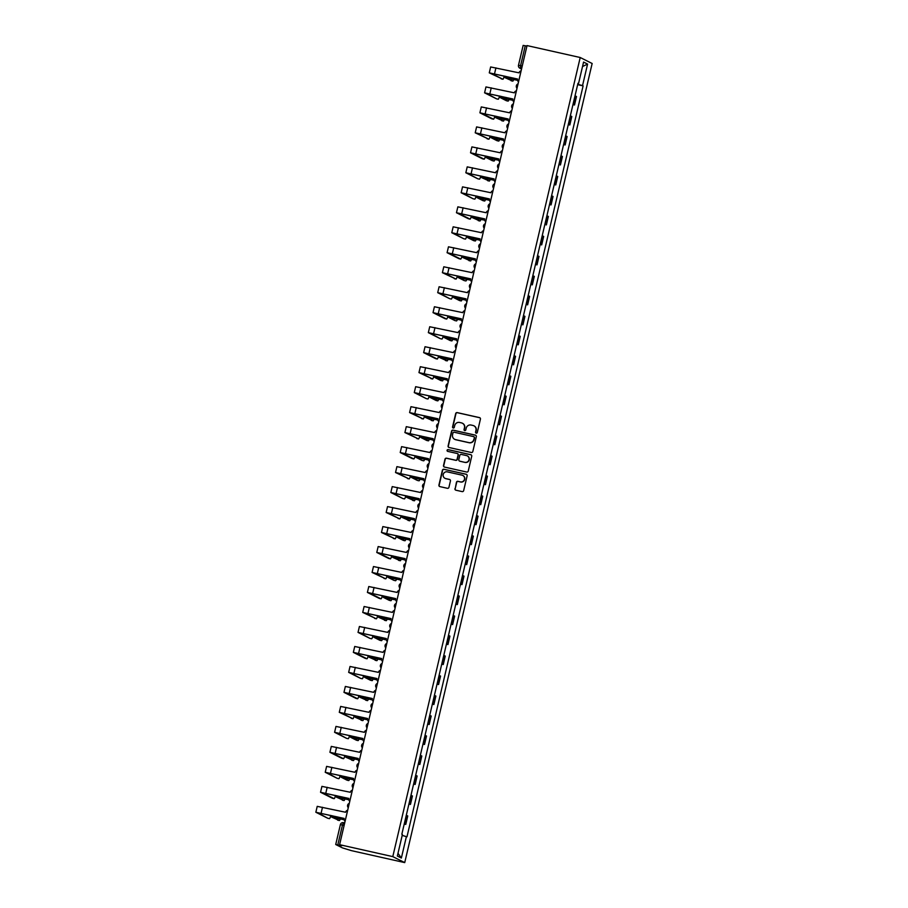 <?xml version="1.0" encoding="UTF-8"?>
<svg xmlns="http://www.w3.org/2000/svg" width="908" height="908" viewBox="0 0 908 908"><rect width="100%" height="100%" fill="white"/><g stroke="black" fill="none" stroke-linecap="round" stroke-linejoin="round"><path stroke-width="1.36" d="M476.223 433.184A0.908 0.885 -63.4 0 0 477.29 432.492L480.423 419.133A1.294 1.271 -63.4 0 0 479.481 417.601L457.223 412.607A1.294 1.271 -63.4 0 0 455.691 413.583L452.559 426.942A0.908 0.885 -63.4 0 0 453.217 428.02A0.908 0.885 -63.4 0 0 454.284 427.339L454.692 425.602A4.143 4.052 -63.4 0 1 459.596 422.47L461.446 422.89A4.143 4.052 -63.4 0 1 464.465 427.793L464.056 429.529A0.908 0.885 -63.4 0 0 464.714 430.596A0.908 0.885 -63.4 0 0 465.793 429.915L466.201 428.19A4.143 4.052 -63.4 0 1 471.093 425.046L472.954 425.466A4.143 4.052 -63.4 0 1 475.962 430.381L475.565 432.106A0.908 0.885 -63.4 0 0 476.223 433.184M454.942 488.663A1.294 1.271 -63.4 0 0 455.884 490.195L462.127 491.603A1.294 1.271 -63.4 0 0 463.659 490.615L467.143 475.781A1.294 1.271 -63.4 0 0 466.201 474.248L443.933 469.254A1.294 1.271 -63.4 0 0 442.4 470.231L438.927 485.065A1.294 1.271 -63.4 0 0 439.869 486.609L447.406 488.3A1.294 1.271 -63.4 0 0 448.938 487.312L450.436 480.968A1.294 1.271 -63.4 0 0 449.494 479.435L445.749 478.595A3.462 3.382 -63.4 0 1 443.342 474.089A3.462 3.382 -63.4 0 1 447.326 471.865L461.979 475.156A3.462 3.382 -63.4 0 1 464.385 479.651A3.462 3.382 -63.4 0 1 460.401 481.887L457.961 481.331A1.294 1.271 -63.4 0 0 456.429 482.318L455.18 488.788A1.294 1.271 -63.4 0 0 455.725 490.15M392.789 856.619L339.603 844.678L527.037 45.582L580.212 57.51L392.789 856.619L404.73 862.6L592.152 63.492L580.212 57.51M471.297 452.49A1.294 1.271 -63.4 0 0 472.83 451.514L476.314 436.68A1.294 1.271 -63.4 0 0 475.372 435.136L453.103 430.142A1.294 1.271 -63.4 0 0 451.571 431.13L448.098 445.964A1.294 1.271 -63.4 0 0 449.04 447.496L471.297 452.49M471.729 456.225L468.244 471.07A1.294 1.271 -63.4 0 1 466.712 472.046L444.455 467.053A1.294 1.271 -63.4 0 1 443.513 465.52L444.999 459.164A1.294 1.271 -63.4 0 1 446.532 458.188L455.555 460.208A1.294 1.271 -63.4 0 0 457.087 459.232L458.075 455.022A1.294 1.271 -63.4 0 0 457.133 453.489L447.735 451.378A0.908 0.885 -63.4 0 1 447.111 450.198A0.908 0.885 -63.4 0 1 448.155 449.619L470.787 454.692A1.294 1.271 -63.4 0 1 471.729 456.225M339.603 844.678L341.726 845.745L335.767 844.542L342.532 847.924L351.544 850.671L404.73 862.6M523.201 45.434L525.244 45.763L520.59 65.614L520.466 68.418L521.555 68.963M526.901 46.138L525.244 45.763M573.027 104.341L573.777 104.613L575.763 96.157L575.014 95.885M575.763 96.157L576.489 96.532L574.514 104.987L572.959 104.636M573.777 104.613L574.514 104.987M568.272 124.623L569.827 124.963L571.802 116.508L570.326 115.872M568.351 124.328L569.827 124.963M563.584 144.599L565.139 144.951L567.114 136.495L565.639 135.859M563.664 144.315L565.139 144.951M558.908 164.586L560.452 164.938L562.427 156.482L560.951 155.836M558.976 164.291L560.452 164.938M554.221 184.574L555.764 184.914L557.739 176.458L556.264 175.823M554.289 184.279L555.764 184.914M549.533 204.55L551.077 204.902L553.051 196.446L551.576 195.81M549.601 204.266L551.077 204.902M544.845 224.537L546.389 224.889L548.364 216.433L546.888 215.798M544.913 224.242L546.389 224.889M540.158 244.524L541.701 244.865L543.676 236.421L542.201 235.774M540.226 244.229L541.701 244.865M535.47 264.512L537.014 264.852L538.989 256.397L537.513 255.761M535.538 264.217L537.014 264.852M530.783 284.488L532.326 284.84L534.313 276.384L532.826 275.748M530.851 284.204L532.326 284.84M526.095 304.475L527.639 304.827L529.625 296.371L528.15 295.724M526.163 304.18L527.639 304.827M521.408 324.462L522.951 324.803L524.938 316.347L523.462 315.712M521.476 324.167L522.951 324.803M516.72 344.438L518.264 344.79L520.25 336.335L518.774 335.699M516.788 344.155L518.264 344.79M512.033 364.426L513.576 364.778L515.562 356.322L514.087 355.675M512.101 364.131L513.576 364.778M507.345 384.413L508.889 384.754L510.875 376.298L509.399 375.662M507.413 384.118L508.889 384.754M502.657 404.401L504.201 404.741L506.187 396.285L504.712 395.65M502.726 404.105L504.201 404.741M497.97 424.376L499.514 424.728L501.5 416.273L500.024 415.637M498.038 424.081L499.514 424.728M493.282 444.364L494.826 444.704L496.812 436.26L495.337 435.613M493.35 444.069L494.826 444.704M488.595 464.351L490.138 464.692L492.125 456.236L490.649 455.6M488.663 464.056L490.138 464.692M483.907 484.327L485.451 484.679L487.437 476.223L485.962 475.588M483.975 484.043L485.451 484.679M479.22 504.315L480.763 504.666L482.75 496.211L481.274 495.564M479.288 504.019L480.763 504.666M474.532 524.302L476.076 524.642L478.062 516.187L476.587 515.551M474.6 524.007L476.076 524.642M469.845 544.278L471.388 544.63L473.374 536.174L471.899 535.538M469.913 543.994L471.388 544.63M465.157 564.265L466.701 564.617L468.687 556.161L467.211 555.514M465.225 563.97L466.701 564.617M460.469 584.253L462.013 584.593L463.999 576.137L462.524 575.502M460.538 583.957L462.013 584.593M455.782 604.24L457.326 604.58L459.312 596.125L457.836 595.489M455.85 603.945L457.326 604.58M451.094 624.216L452.638 624.568L454.624 616.112L453.149 615.476M451.163 623.921L452.638 624.568M446.407 644.203L447.95 644.544L449.937 636.099L448.461 635.452M446.475 643.908L447.95 644.544M441.719 664.191L443.263 664.531L445.249 656.075L443.774 655.44M441.787 663.896L443.263 664.531M437.032 684.167L438.575 684.519L440.562 676.063L439.086 675.427M437.1 683.883L438.575 684.519M432.344 704.154L433.888 704.506L435.874 696.05L434.399 695.403M432.412 703.859L433.888 704.506M427.657 724.141L429.2 724.482L431.186 716.026L429.711 715.39M427.725 723.846L429.2 724.482M422.969 744.117L424.524 744.469L426.499 736.013L425.023 735.378M423.037 743.834L424.524 744.469M418.282 764.105L419.837 764.457L421.811 756.001L420.336 755.354M418.35 763.81L419.837 764.457M413.594 784.092L415.149 784.433L417.124 775.977L415.648 775.341M413.673 783.797L415.149 784.433M408.918 804.079L410.461 804.42L412.436 795.964L410.961 795.329M408.986 803.784L410.461 804.42M404.23 824.055L405.774 824.407L407.749 815.952L406.273 815.316M404.298 823.76L405.774 824.407M577.919 83.491L578.532 83.581L583.572 62.062L587.59 64.071L582.539 85.59L577.738 84.308M402.187 835.394L406.977 836.813L583.106 85.874L582.539 85.59M406.409 836.529L401.359 858.049L397.352 856.04L402.403 834.52L401.835 834.236L577.965 83.298L578.532 83.581M577.647 84.648L583.106 85.874M587.59 64.071L582.527 66.545M397.988 853.316L401.359 858.049M476.144 433.161A0.908 0.885 -63.4 0 1 475.803 432.231L476.212 430.494A4.143 4.052 -63.4 0 0 473.987 425.852M462.478 423.276A4.143 4.052 -63.4 0 1 464.703 427.918L464.294 429.643A0.908 0.885 -63.4 0 0 464.646 430.585M479.889 417.771A1.294 1.271 -63.4 0 0 479.719 417.725L457.462 412.72A1.294 1.271 -63.4 0 0 455.93 413.707L452.797 427.066A0.908 0.885 -63.4 0 0 453.137 427.997M475.769 435.307A1.294 1.271 -63.4 0 0 475.61 435.261L453.342 430.267A1.294 1.271 -63.4 0 0 451.809 431.243L448.336 446.078A1.294 1.271 -63.4 0 0 448.87 447.451M474.26 437.667A0.908 0.885 -63.4 0 0 473.601 436.6L454.057 432.208A0.908 0.885 -63.4 0 0 452.979 432.9L452.559 434.716A4.143 4.052 -63.4 0 0 455.566 439.631L468.925 442.627A4.143 4.052 -63.4 0 0 473.828 439.495L474.498 437.792A0.908 0.885 -63.4 0 0 473.908 436.737M454.783 439.37A4.143 4.052 -63.4 0 0 455.805 439.756L455.566 439.631M474.498 437.792L474.067 439.62A4.143 4.052 -63.4 0 1 469.164 442.752L455.805 439.756M457.541 453.648A1.294 1.271 -63.4 0 1 458.313 455.135L457.326 459.357A1.294 1.271 -63.4 0 1 455.793 460.333L446.77 458.302A1.294 1.271 -63.4 0 0 445.238 459.289L443.751 465.634A1.294 1.271 -63.4 0 0 444.284 467.007M471.184 454.863A1.294 1.271 -63.4 0 0 471.025 454.817L448.393 449.732A0.908 0.885 -63.4 0 0 447.667 451.355M464.93 462.32A3.462 3.382 -63.4 0 0 467.268 455.861A3.462 3.382 -63.4 0 0 466.508 455.589L461.343 454.431A1.294 1.271 -63.4 0 0 459.811 455.407L458.824 459.618A1.294 1.271 -63.4 0 0 459.766 461.162L465.168 462.433A3.462 3.382 -63.4 0 0 467.382 455.918M465.168 462.433L460.004 461.275M462.864 475.486A3.462 3.382 -63.4 0 1 460.64 482L458.2 481.456A1.294 1.271 -63.4 0 0 456.667 482.432L455.18 488.788M445.102 478.38A3.462 3.382 -63.4 0 0 445.987 478.709L445.749 478.595M449.891 479.606A1.294 1.271 -63.4 0 0 449.732 479.549L445.987 478.709M466.599 474.419A1.294 1.271 -63.4 0 0 466.44 474.362L444.171 469.368A1.294 1.271 -63.4 0 0 442.639 470.355L439.166 485.19A1.294 1.271 -63.4 0 0 439.699 486.552M511.147 80.755A3.03 0.602 -77.4 0 1 511.113 80.755A3.03 0.602 -77.4 0 1 511.091 80.744L512.725 81.107A3.03 0.602 102.6 0 0 512.759 81.118A3.03 0.602 102.6 0 0 513.69 79.461M517.537 80.245L505.143 77.725L512.759 81.118L506.8 78.122L517.56 80.335M501.25 78.871A3.03 0.602 -77.4 0 1 501.216 78.86A3.03 0.602 -77.4 0 1 501.193 78.86L502.828 79.223A3.03 0.602 102.6 0 0 502.862 79.234A3.03 0.602 102.6 0 0 504.19 76.011M521.113 70.835A2.633 2.576 -63.4 0 0 519.036 72.844L490.649 66.954L489.276 72.844L502.862 79.234M502.828 79.223L490.944 73.23L517.583 79.019M518.536 81.822A2.633 2.576 -63.4 0 1 517.56 79.121L489.276 72.844M508.071 101.106L506.426 100.743A3.03 0.602 -77.4 0 1 506.426 100.743A3.03 0.602 -77.4 0 1 506.403 100.731L508.037 101.094A3.03 0.602 102.6 0 0 508.071 101.106A3.03 0.602 102.6 0 0 509.002 99.449M512.85 100.221L500.456 97.712L506.403 100.731M508.037 101.094L502.113 98.098L512.872 100.311M501.772 120.73A3.03 0.602 -77.4 0 1 501.738 120.719A3.03 0.602 -77.4 0 1 501.715 120.707L503.35 121.082A3.03 0.602 102.6 0 0 503.384 121.093A3.03 0.602 102.6 0 0 504.315 119.425M508.162 120.208L495.768 117.688L503.384 121.093L497.425 118.085L508.185 120.299M512.895 98.995L486.257 93.218L496.54 98.847A3.03 0.602 -77.4 0 1 496.54 98.847A3.03 0.602 -77.4 0 1 496.506 98.836L498.14 99.21A3.03 0.602 102.6 0 0 498.174 99.222A3.03 0.602 102.6 0 0 499.502 95.987M516.425 90.823A2.633 2.576 -63.4 0 0 514.348 92.832L485.962 86.93L484.588 92.832L496.506 98.836M513.849 101.809A2.633 2.576 -63.4 0 1 512.872 99.108L484.588 92.832M493.487 119.198L491.852 118.835A3.03 0.602 -77.4 0 1 491.852 118.835A3.03 0.602 -77.4 0 1 491.818 118.823L493.453 119.186A3.03 0.602 102.6 0 0 493.487 119.198A3.03 0.602 102.6 0 0 494.815 115.974M511.737 110.799A2.633 2.576 -63.4 0 0 509.66 112.819L481.285 106.917L479.901 112.808L491.818 118.823M493.453 119.186L481.569 113.205L508.208 118.982M509.161 121.785A2.633 2.576 -63.4 0 1 508.185 119.096L479.901 112.808M498.696 141.069L497.051 140.706A3.03 0.602 -77.4 0 1 497.051 140.706A3.03 0.602 -77.4 0 1 497.028 140.695L498.662 141.069A3.03 0.602 102.6 0 0 498.696 141.069A3.03 0.602 102.6 0 0 499.627 139.412M503.475 140.195L491.08 137.675L497.028 140.695M498.662 141.069L492.749 138.073L503.497 140.286M492.397 160.693A3.03 0.602 -77.4 0 1 492.363 160.693A3.03 0.602 -77.4 0 1 492.34 160.682L493.975 161.045A3.03 0.602 102.6 0 0 494.009 161.056A3.03 0.602 102.6 0 0 494.939 159.399M498.787 160.171L486.393 157.663L492.34 160.682M493.975 161.045L488.061 158.049L498.81 160.262M487.709 180.681A3.03 0.602 -77.4 0 1 487.675 180.669A3.03 0.602 -77.4 0 1 487.653 180.669L489.287 181.032A3.03 0.602 102.6 0 0 489.321 181.044A3.03 0.602 102.6 0 0 490.252 179.387M494.1 180.159L481.705 177.65L489.321 181.044L483.374 178.036L494.122 180.249M487.187 138.822A3.03 0.602 -77.4 0 1 487.165 138.822A3.03 0.602 -77.4 0 1 487.131 138.81L488.765 139.174A3.03 0.602 102.6 0 0 488.799 139.185A3.03 0.602 102.6 0 0 490.127 135.962M507.05 130.786A2.633 2.576 -63.4 0 0 504.973 132.795L476.598 126.904L475.213 132.795L488.799 139.185M488.765 139.174L476.882 133.181L503.52 138.969M504.473 141.773A2.633 2.576 -63.4 0 1 503.497 139.072L475.213 132.795M484.112 159.172L482.477 158.798A3.03 0.602 -77.4 0 1 482.477 158.798A3.03 0.602 -77.4 0 1 482.443 158.787L484.089 159.161A3.03 0.602 102.6 0 0 484.112 159.172A3.03 0.602 102.6 0 0 485.44 155.949M502.362 150.773A2.633 2.576 -63.4 0 0 500.285 152.782L471.91 146.892L470.526 152.782L482.443 158.787M484.089 159.161L472.194 153.168L498.832 158.945M499.786 161.76A2.633 2.576 -63.4 0 1 498.81 159.059L470.526 152.782M477.812 178.785A3.03 0.602 -77.4 0 1 477.79 178.785A3.03 0.602 -77.4 0 1 477.756 178.774L479.401 179.137A3.03 0.602 102.6 0 0 479.424 179.148A3.03 0.602 102.6 0 0 480.752 175.925M497.675 170.749A2.633 2.576 -63.4 0 0 495.598 172.77L467.223 166.868L465.838 172.758L477.756 178.774L467.506 173.156L494.145 178.933M495.098 181.748A2.633 2.576 -63.4 0 1 494.122 179.046L465.838 172.758M484.634 201.031L482.999 200.657A3.03 0.602 -77.4 0 1 482.999 200.657A3.03 0.602 -77.4 0 1 482.965 200.645L484.6 201.02A3.03 0.602 102.6 0 0 484.634 201.031A3.03 0.602 102.6 0 0 485.564 199.363M489.412 200.146L477.018 197.626L482.965 200.645M484.6 201.02L478.686 198.023L489.435 200.237M489.457 198.92L462.819 193.143L473.102 198.773A3.03 0.602 -77.4 0 1 473.102 198.773A3.03 0.602 -77.4 0 1 473.068 198.761L474.714 199.124A3.03 0.602 102.6 0 0 474.736 199.136A3.03 0.602 102.6 0 0 476.064 195.912M492.987 190.737A2.633 2.576 -63.4 0 0 490.91 192.746L462.535 186.855L461.151 192.746L473.068 198.761M490.411 201.724A2.633 2.576 -63.4 0 1 489.435 199.034L461.151 192.746M478.334 220.644A3.03 0.602 -77.4 0 1 478.312 220.644A3.03 0.602 -77.4 0 1 478.278 220.633L479.912 220.996A3.03 0.602 102.6 0 0 479.946 221.007A3.03 0.602 102.6 0 0 480.877 219.35M484.724 220.133L472.33 217.614L479.946 221.007L473.999 217.999L484.747 220.213M470.049 219.123L468.414 218.749A3.03 0.602 -77.4 0 1 468.414 218.749A3.03 0.602 -77.4 0 1 468.38 218.737L470.026 219.112A3.03 0.602 102.6 0 0 470.049 219.123A3.03 0.602 102.6 0 0 471.377 215.9M488.3 210.724A2.633 2.576 -63.4 0 0 486.223 212.733L457.848 206.842L456.463 212.733L468.38 218.737M470.026 219.112L458.131 213.119L484.77 218.896M485.723 221.711A2.633 2.576 -63.4 0 1 484.747 219.01L456.463 212.733M475.259 240.995L473.624 240.631A3.03 0.602 -77.4 0 1 473.624 240.631A3.03 0.602 -77.4 0 1 473.59 240.62L475.224 240.983A3.03 0.602 102.6 0 0 475.259 240.995A3.03 0.602 102.6 0 0 476.189 239.337M480.037 240.109L467.643 237.601L473.59 240.62M475.224 240.983L469.311 237.987L480.06 240.2M463.75 238.736A3.03 0.602 -77.4 0 1 463.727 238.736A3.03 0.602 -77.4 0 1 463.693 238.725L465.339 239.099A3.03 0.602 102.6 0 0 465.361 239.099A3.03 0.602 102.6 0 0 466.689 235.876M483.612 230.711A2.633 2.576 -63.4 0 0 481.535 232.72L453.16 226.818L451.775 232.72L463.693 238.725L453.444 233.106L480.082 238.883M481.036 241.698A2.633 2.576 -63.4 0 1 480.06 238.997L451.775 232.72M468.959 260.607A3.03 0.602 -77.4 0 1 468.937 260.607A3.03 0.602 -77.4 0 1 468.903 260.596L470.548 260.971A3.03 0.602 102.6 0 0 470.571 260.982A3.03 0.602 102.6 0 0 471.502 259.313M475.349 260.097L462.955 257.577L470.571 260.982L464.624 257.974L475.372 260.187M460.674 259.086L459.039 258.723A3.03 0.602 -77.4 0 1 459.039 258.723A3.03 0.602 -77.4 0 1 459.005 258.712L460.651 259.075A3.03 0.602 102.6 0 0 460.674 259.086A3.03 0.602 102.6 0 0 462.002 255.863M478.925 250.687A2.633 2.576 -63.4 0 0 476.848 252.708L448.473 246.806L447.088 252.696L459.005 258.712M460.651 259.075L448.756 253.094L475.395 258.871M476.348 261.674A2.633 2.576 -63.4 0 1 475.372 258.984L447.088 252.696M460.038 277.939L464.249 280.595A3.03 0.602 -77.4 0 1 464.249 280.595A3.03 0.602 -77.4 0 1 464.215 280.583L465.861 280.947A3.03 0.602 102.6 0 0 465.883 280.958A3.03 0.602 102.6 0 0 466.814 279.301M470.662 280.084L458.268 277.564L464.215 280.583M460.016 278.03L470.685 280.175M454.375 278.711A3.03 0.602 -77.4 0 1 454.352 278.699A3.03 0.602 -77.4 0 1 454.318 278.699L455.964 279.062A3.03 0.602 102.6 0 0 455.986 279.074A3.03 0.602 102.6 0 0 457.314 275.85M474.237 270.675A2.633 2.576 -63.4 0 0 472.16 272.684L443.785 266.793L442.4 272.684L455.986 279.074M455.964 279.062L444.069 273.07L470.707 278.858M471.661 281.662A2.633 2.576 -63.4 0 1 470.685 278.96L442.4 272.684M461.196 300.945L459.561 300.582A3.03 0.602 -77.4 0 1 459.561 300.582A3.03 0.602 -77.4 0 1 459.527 300.571L461.173 300.934A3.03 0.602 102.6 0 0 461.196 300.945A3.03 0.602 102.6 0 0 462.127 299.288M465.974 300.06L453.58 297.552L459.527 300.571M461.173 300.934L455.249 297.938L465.997 300.151M466.031 298.834L439.381 293.057L449.664 298.687A3.03 0.602 -77.4 0 1 449.664 298.687A3.03 0.602 -77.4 0 1 449.63 298.675L451.276 299.05A3.03 0.602 102.6 0 0 451.299 299.061A3.03 0.602 102.6 0 0 452.627 295.826M469.549 290.662A2.633 2.576 -63.4 0 0 467.472 292.671L439.097 286.769L437.713 292.671L449.63 298.675M466.973 301.649A2.633 2.576 -63.4 0 1 465.997 298.948L437.713 292.671M454.897 320.569A3.03 0.602 -77.4 0 1 454.874 320.558A3.03 0.602 -77.4 0 1 454.84 320.547L456.486 320.921A3.03 0.602 102.6 0 0 456.508 320.933A3.03 0.602 102.6 0 0 457.439 319.276M461.287 320.047L448.892 317.539L454.84 320.547M454.874 320.558L450.561 317.925L461.309 320.138M446.611 319.037L444.977 318.674A3.03 0.602 -77.4 0 1 444.977 318.674A3.03 0.602 -77.4 0 1 444.943 318.663L446.588 319.026A3.03 0.602 102.6 0 0 446.611 319.037A3.03 0.602 102.6 0 0 447.939 315.814M464.862 310.638A2.633 2.576 -63.4 0 0 462.785 312.658L434.41 306.756L433.025 312.647L444.943 318.663M446.588 319.026L434.694 313.044L461.343 318.821M462.286 321.625A2.633 2.576 -63.4 0 1 461.309 318.935L433.025 312.647M451.821 340.909L450.186 340.545A3.03 0.602 -77.4 0 1 450.186 340.545A3.03 0.602 -77.4 0 1 450.152 340.534L451.798 340.909A3.03 0.602 102.6 0 0 451.821 340.909A3.03 0.602 102.6 0 0 452.751 339.251M456.599 340.035L444.205 337.515L450.152 340.534M451.798 340.909L445.873 337.912L456.622 340.125M440.312 338.661A3.03 0.602 -77.4 0 1 440.289 338.661A3.03 0.602 -77.4 0 1 440.255 338.65L441.901 339.013A3.03 0.602 102.6 0 0 441.924 339.024A3.03 0.602 102.6 0 0 443.252 335.801M460.174 330.625A2.633 2.576 -63.4 0 0 458.097 332.634L429.722 326.744L428.338 332.634L440.255 338.65M440.289 338.661L430.006 333.02L456.656 338.809M457.598 341.612A2.633 2.576 -63.4 0 1 456.622 338.911L428.338 332.634M445.522 360.533A3.03 0.602 -77.4 0 1 445.499 360.533A3.03 0.602 -77.4 0 1 445.465 360.521L447.111 360.885A3.03 0.602 102.6 0 0 447.133 360.896A3.03 0.602 102.6 0 0 448.064 359.239M451.912 360.011L439.517 357.502L447.133 360.896L441.186 357.888L451.934 360.101M437.236 359.012L435.602 358.637A3.03 0.602 -77.4 0 1 435.602 358.637A3.03 0.602 -77.4 0 1 435.568 358.626L437.213 359A3.03 0.602 102.6 0 0 437.236 359.012A3.03 0.602 102.6 0 0 438.564 355.788M455.487 350.613A2.633 2.576 -63.4 0 0 453.41 352.622L425.035 346.731L423.65 352.622L435.568 358.626M437.213 359L425.319 353.008L451.968 358.785M452.91 361.6A2.633 2.576 -63.4 0 1 451.934 358.898L423.65 352.622M442.446 380.883L440.811 380.509A3.03 0.602 -77.4 0 1 440.811 380.509A3.03 0.602 -77.4 0 1 440.777 380.509L442.423 380.872A3.03 0.602 102.6 0 0 442.446 380.883A3.03 0.602 102.6 0 0 443.376 379.226M447.224 379.998L434.83 377.49L440.777 380.509M442.423 380.872L436.498 377.876L447.247 380.089M430.948 378.625A3.03 0.602 -77.4 0 1 430.914 378.625A3.03 0.602 -77.4 0 1 430.891 378.613L432.526 378.976A3.03 0.602 102.6 0 0 432.549 378.988A3.03 0.602 102.6 0 0 433.876 375.764M450.799 370.6A2.633 2.576 -63.4 0 0 448.722 372.609L420.347 366.707L418.963 372.598L432.549 378.988L420.631 372.995L447.281 378.772M448.223 381.587A2.633 2.576 -63.4 0 1 447.247 378.886L418.963 372.598M437.758 400.871L436.124 400.496A3.03 0.602 -77.4 0 1 436.124 400.496A3.03 0.602 -77.4 0 1 436.09 400.485L437.735 400.859A3.03 0.602 102.6 0 0 437.758 400.871A3.03 0.602 102.6 0 0 438.689 399.202M442.536 399.985L430.142 397.466L436.09 400.485M437.735 400.859L431.811 397.863L442.559 400.076M442.593 398.76L415.943 392.982L426.227 398.612A3.03 0.602 -77.4 0 1 426.227 398.612A3.03 0.602 -77.4 0 1 426.204 398.601L427.838 398.964A3.03 0.602 102.6 0 0 427.861 398.975A3.03 0.602 102.6 0 0 429.189 395.752M446.112 390.576A2.633 2.576 -63.4 0 0 444.035 392.596L415.66 386.695L414.275 392.585L426.204 398.601M443.535 401.563A2.633 2.576 -63.4 0 1 442.559 398.873L414.275 392.585M431.459 420.483A3.03 0.602 -77.4 0 1 431.436 420.483A3.03 0.602 -77.4 0 1 431.402 420.472L433.048 420.835A3.03 0.602 102.6 0 0 433.071 420.847A3.03 0.602 102.6 0 0 434.001 419.19M437.849 419.973L425.455 417.453L433.071 420.847L427.123 417.839L437.872 420.052M421.573 418.599A3.03 0.602 -77.4 0 1 421.539 418.588A3.03 0.602 -77.4 0 1 421.516 418.577L423.151 418.951A3.03 0.602 102.6 0 0 423.173 418.963A3.03 0.602 102.6 0 0 424.513 415.739M441.424 410.564A2.633 2.576 -63.4 0 0 439.347 412.572L410.972 406.682L409.587 412.572L423.173 418.963M423.151 418.951L411.256 412.958L437.906 418.747M438.848 421.55A2.633 2.576 -63.4 0 1 437.872 418.849L409.587 412.572M428.383 440.834L426.749 440.471A3.03 0.602 -77.4 0 1 426.749 440.471A3.03 0.602 -77.4 0 1 426.715 440.459L428.36 440.823A3.03 0.602 102.6 0 0 428.383 440.834A3.03 0.602 102.6 0 0 429.314 439.177M433.173 439.949L420.767 437.44L426.715 440.459M428.36 440.823L422.436 437.826L433.184 440.039M416.886 438.575A3.03 0.602 -77.4 0 1 416.851 438.575A3.03 0.602 -77.4 0 1 416.829 438.564L418.463 438.939A3.03 0.602 102.6 0 0 418.486 438.939A3.03 0.602 102.6 0 0 419.825 435.715M436.737 430.551A2.633 2.576 -63.4 0 0 434.66 432.56L406.285 426.658L404.9 432.56L418.486 438.939L406.568 432.946L433.218 438.723M434.16 441.538A2.633 2.576 -63.4 0 1 433.184 438.836L404.9 432.56M422.095 460.458A3.03 0.602 -77.4 0 1 422.061 460.447A3.03 0.602 -77.4 0 1 422.027 460.435L423.673 460.81A3.03 0.602 102.6 0 0 423.696 460.821A3.03 0.602 102.6 0 0 424.638 459.153M428.485 459.936L416.08 457.416L422.027 460.435M422.061 460.447L417.748 457.814L428.497 460.027M413.798 458.926L412.164 458.563A3.03 0.602 -77.4 0 1 412.164 458.563A3.03 0.602 -77.4 0 1 412.141 458.551L413.776 458.915A3.03 0.602 102.6 0 0 413.798 458.926A3.03 0.602 102.6 0 0 415.138 455.702M432.06 450.527A2.633 2.576 -63.4 0 0 429.972 452.547L401.597 446.645L400.212 452.536L412.141 458.551M413.776 458.915L401.881 452.933L428.531 458.71M429.473 461.514A2.633 2.576 -63.4 0 1 428.497 458.824L400.212 452.536M413.163 477.778L417.374 480.434A3.03 0.602 -77.4 0 1 417.374 480.434A3.03 0.602 -77.4 0 1 417.351 480.423L418.985 480.786A3.03 0.602 102.6 0 0 419.008 480.797A3.03 0.602 102.6 0 0 419.95 479.14M423.798 479.923L411.392 477.404L417.351 480.423M413.14 477.869L423.809 480.014M407.51 478.55A3.03 0.602 -77.4 0 1 407.476 478.539A3.03 0.602 -77.4 0 1 407.454 478.539L409.088 478.902A3.03 0.602 102.6 0 0 409.111 478.913A3.03 0.602 102.6 0 0 410.45 475.69M427.373 470.514A2.633 2.576 -63.4 0 0 425.284 472.523L396.909 466.633L395.525 472.523L409.111 478.913L397.193 472.909L423.843 478.698M424.785 481.501A2.633 2.576 -63.4 0 1 423.809 478.8L395.525 472.523M412.72 500.421A3.03 0.602 -77.4 0 1 412.686 500.421A3.03 0.602 -77.4 0 1 412.663 500.41L414.298 500.773A3.03 0.602 102.6 0 0 414.32 500.785A3.03 0.602 102.6 0 0 415.262 499.128M419.11 499.899L406.705 497.391L414.32 500.785M414.298 500.773L408.373 497.777L419.121 499.99M419.156 498.674L392.506 492.896L402.789 498.526A3.03 0.602 -77.4 0 1 402.789 498.526A3.03 0.602 -77.4 0 1 402.766 498.515L404.401 498.889A3.03 0.602 102.6 0 0 404.423 498.901A3.03 0.602 102.6 0 0 405.762 495.677M422.685 490.502A2.633 2.576 -63.4 0 0 420.597 492.511L392.222 486.609L390.837 492.511L402.766 498.515M420.109 501.488A2.633 2.576 -63.4 0 1 419.133 498.787L390.837 492.511M408.033 520.409A3.03 0.602 -77.4 0 1 407.998 520.398A3.03 0.602 -77.4 0 1 407.976 520.386L409.61 520.761A3.03 0.602 102.6 0 0 409.633 520.772A3.03 0.602 102.6 0 0 410.575 519.115M414.423 519.887L402.017 517.378L409.633 520.772M409.61 520.761L403.685 517.764L414.434 519.978M398.135 518.513A3.03 0.602 -77.4 0 1 398.101 518.513A3.03 0.602 -77.4 0 1 398.079 518.502L399.713 518.865A3.03 0.602 102.6 0 0 399.747 518.877A3.03 0.602 102.6 0 0 401.075 515.653M417.998 510.478A2.633 2.576 -63.4 0 0 415.909 512.498L387.534 506.596L386.15 512.487L399.747 518.877M399.713 518.865L387.818 512.884L414.468 518.661M415.421 521.464A2.633 2.576 -63.4 0 1 414.445 518.774L386.15 512.487M404.945 540.748L403.311 540.385A3.03 0.602 -77.4 0 1 403.311 540.385A3.03 0.602 -77.4 0 1 403.288 540.374L404.923 540.748A3.03 0.602 102.6 0 0 404.945 540.748A3.03 0.602 102.6 0 0 405.887 539.091M409.735 539.874L397.329 537.354L403.288 540.374M404.923 540.748L398.998 537.752L409.746 539.965M393.448 538.501A3.03 0.602 -77.4 0 1 393.414 538.501A3.03 0.602 -77.4 0 1 393.391 538.489L395.025 538.853A3.03 0.602 102.6 0 0 395.059 538.864A3.03 0.602 102.6 0 0 396.387 535.641M413.31 530.465A2.633 2.576 -63.4 0 0 411.222 532.474L382.847 526.583L381.462 532.474L395.059 538.864L383.131 532.871L409.78 538.648M410.734 541.452A2.633 2.576 -63.4 0 1 409.758 538.75L381.462 532.474M398.657 560.372A3.03 0.602 -77.4 0 1 398.623 560.372A3.03 0.602 -77.4 0 1 398.601 560.361L400.235 560.724A3.03 0.602 102.6 0 0 400.258 560.735A3.03 0.602 102.6 0 0 401.2 559.078M405.047 559.85L392.642 557.342L400.258 560.735L394.31 557.728L405.059 559.941M390.372 558.851L388.726 558.477A3.03 0.602 -77.4 0 1 388.726 558.477A3.03 0.602 -77.4 0 1 388.703 558.465L390.338 558.84A3.03 0.602 102.6 0 0 390.372 558.851A3.03 0.602 102.6 0 0 391.7 555.628M408.623 550.452A2.633 2.576 -63.4 0 0 406.534 552.461L378.159 546.571L376.775 552.461L388.703 558.465M390.338 558.84L378.443 552.847L405.093 558.624M406.046 561.439A2.633 2.576 -63.4 0 1 405.07 558.738L376.775 552.461M393.97 580.36A3.03 0.602 -77.4 0 1 393.936 580.348A3.03 0.602 -77.4 0 1 393.913 580.348L395.548 580.711A3.03 0.602 102.6 0 0 395.57 580.723A3.03 0.602 102.6 0 0 396.512 579.066M400.36 579.837L387.954 577.329L393.913 580.348M393.936 580.348L389.623 577.715L400.371 579.928M384.073 578.464A3.03 0.602 -77.4 0 1 384.039 578.464A3.03 0.602 -77.4 0 1 384.016 578.453L385.65 578.816A3.03 0.602 102.6 0 0 385.684 578.827A3.03 0.602 102.6 0 0 387.012 575.604M403.935 570.44A2.633 2.576 -63.4 0 0 401.847 572.449L373.472 566.547L372.087 572.437L385.684 578.827M385.65 578.816L373.756 572.835L400.405 578.612M401.359 581.426A2.633 2.576 -63.4 0 1 400.383 578.725L372.087 572.437M389.282 600.336A3.03 0.602 -77.4 0 1 389.248 600.336A3.03 0.602 -77.4 0 1 389.226 600.324L390.86 600.699A3.03 0.602 102.6 0 0 390.883 600.71A3.03 0.602 102.6 0 0 391.825 599.042M395.672 599.825L383.267 597.305L389.226 600.324M390.86 600.699L384.935 597.702L395.684 599.916M380.997 598.815L379.351 598.451A3.03 0.602 -77.4 0 1 379.351 598.451A3.03 0.602 -77.4 0 1 379.328 598.44L380.963 598.803A3.03 0.602 102.6 0 0 380.997 598.815A3.03 0.602 102.6 0 0 382.325 595.591M399.248 590.416A2.633 2.576 -63.4 0 0 397.159 592.436L368.784 586.534L367.399 592.425L379.328 598.44M380.963 598.803L369.068 592.822L395.718 598.599M396.671 601.402A2.633 2.576 -63.4 0 1 395.695 598.712L367.399 592.425M384.595 620.323A3.03 0.602 -77.4 0 1 384.561 620.323A3.03 0.602 -77.4 0 1 384.538 620.312L386.172 620.675A3.03 0.602 102.6 0 0 386.206 620.686A3.03 0.602 102.6 0 0 387.137 619.029M390.985 619.812L378.579 617.292L386.206 620.686L380.248 617.69L390.996 619.903M374.698 618.439A3.03 0.602 -77.4 0 1 374.664 618.427A3.03 0.602 -77.4 0 1 374.641 618.427L376.275 618.791A3.03 0.602 102.6 0 0 376.309 618.802A3.03 0.602 102.6 0 0 377.637 615.579M394.56 610.403A2.633 2.576 -63.4 0 0 392.472 612.412L364.097 606.521L362.723 612.412L376.309 618.802M376.275 618.791L364.38 612.798L391.03 618.586M391.984 621.39A2.633 2.576 -63.4 0 1 391.007 618.688L362.723 612.412M381.519 640.673L379.873 640.31A3.03 0.602 -77.4 0 1 379.873 640.31A3.03 0.602 -77.4 0 1 379.85 640.299L381.485 640.662A3.03 0.602 102.6 0 0 381.519 640.673A3.03 0.602 102.6 0 0 382.45 639.016M386.297 639.788L373.892 637.28L379.85 640.299M381.485 640.662L375.56 637.666L386.32 639.879M370.01 638.415A3.03 0.602 -77.4 0 1 369.976 638.415A3.03 0.602 -77.4 0 1 369.953 638.403L371.588 638.778A3.03 0.602 102.6 0 0 371.622 638.778A3.03 0.602 102.6 0 0 372.95 635.555M389.873 630.39A2.633 2.576 -63.4 0 0 387.784 632.399L359.409 626.497L358.036 632.399L369.953 638.403M369.976 638.415L359.693 632.785L386.343 638.562M387.296 641.377A2.633 2.576 -63.4 0 1 386.32 638.676L358.036 632.399M375.22 660.298A3.03 0.602 -77.4 0 1 375.186 660.286A3.03 0.602 -77.4 0 1 375.163 660.275L376.797 660.649A3.03 0.602 102.6 0 0 376.831 660.661A3.03 0.602 102.6 0 0 377.762 658.992M381.61 659.775L369.204 657.256L376.831 660.661M376.797 660.649L370.873 657.653L381.632 659.866M366.934 658.765L365.288 658.402A3.03 0.602 -77.4 0 1 365.288 658.402A3.03 0.602 -77.4 0 1 365.266 658.391L366.9 658.754A3.03 0.602 102.6 0 0 366.934 658.765A3.03 0.602 102.6 0 0 368.262 655.542M385.185 650.366A2.633 2.576 -63.4 0 0 383.097 652.387L354.722 646.485L353.348 652.375L365.266 658.391M366.9 658.754L355.005 652.773L381.655 658.55M382.609 661.353A2.633 2.576 -63.4 0 1 381.632 658.663L353.348 652.375M372.144 680.637L370.498 680.274A3.03 0.602 -77.4 0 1 370.498 680.274A3.03 0.602 -77.4 0 1 370.475 680.262L372.11 680.625A3.03 0.602 102.6 0 0 372.144 680.637A3.03 0.602 102.6 0 0 373.075 678.98M376.922 679.763L364.517 677.243L370.475 680.262M372.11 680.625L366.185 677.64L376.945 679.854M360.635 678.39A3.03 0.602 -77.4 0 1 360.601 678.378A3.03 0.602 -77.4 0 1 360.578 678.378L362.213 678.741A3.03 0.602 102.6 0 0 362.247 678.753A3.03 0.602 102.6 0 0 363.575 675.529M380.497 670.354A2.633 2.576 -63.4 0 0 378.42 672.363L350.034 666.472L348.661 672.363L360.578 678.378L350.318 672.749L376.968 678.537M377.921 681.34A2.633 2.576 -63.4 0 1 376.945 678.639L348.661 672.363M365.845 700.261A3.03 0.602 -77.4 0 1 365.81 700.261A3.03 0.602 -77.4 0 1 365.788 700.25L367.422 700.613A3.03 0.602 102.6 0 0 367.456 700.624A3.03 0.602 102.6 0 0 368.387 698.967M372.235 699.739L359.829 697.231L367.456 700.624M367.422 700.613L361.498 697.616L372.257 699.83M357.559 698.74L355.913 698.365A3.03 0.602 -77.4 0 1 355.913 698.365A3.03 0.602 -77.4 0 1 355.891 698.354L357.525 698.729A3.03 0.602 102.6 0 0 357.559 698.74A3.03 0.602 102.6 0 0 358.887 695.517M375.81 690.341A2.633 2.576 -63.4 0 0 373.733 692.35L345.346 686.459L343.973 692.35L355.891 698.354M357.525 698.729L345.642 692.736L372.28 698.513M373.233 701.328A2.633 2.576 -63.4 0 1 372.257 698.627L343.973 692.35M361.157 720.248A3.03 0.602 -77.4 0 1 361.123 720.237A3.03 0.602 -77.4 0 1 361.1 720.237L362.735 720.6A3.03 0.602 102.6 0 0 362.769 720.611A3.03 0.602 102.6 0 0 363.699 718.954M367.547 719.726L355.153 717.218L362.769 720.611L356.81 717.604L367.57 719.817M351.26 718.353A3.03 0.602 -77.4 0 1 351.226 718.353A3.03 0.602 -77.4 0 1 351.203 718.341L352.837 718.705A3.03 0.602 102.6 0 0 352.871 718.716A3.03 0.602 102.6 0 0 354.199 715.493M371.122 710.317A2.633 2.576 -63.4 0 0 369.045 712.337L340.659 706.435L339.286 712.326L352.871 718.716M352.837 718.705L340.954 712.723L367.592 718.5M368.546 721.315A2.633 2.576 -63.4 0 1 367.57 718.614L339.286 712.326M358.081 740.587L356.435 740.224A3.03 0.602 -77.4 0 1 356.435 740.224A3.03 0.602 -77.4 0 1 356.413 740.213L358.047 740.587A3.03 0.602 102.6 0 0 358.081 740.587A3.03 0.602 102.6 0 0 359.012 738.93M362.859 739.714L350.465 737.194L356.413 740.213M358.047 740.587L352.122 737.591L362.882 739.804M362.905 738.488L336.266 732.711L346.55 738.34A3.03 0.602 -77.4 0 1 346.55 738.34A3.03 0.602 -77.4 0 1 346.516 738.329L348.15 738.692A3.03 0.602 102.6 0 0 348.184 738.703A3.03 0.602 102.6 0 0 349.512 735.48M366.435 730.304A2.633 2.576 -63.4 0 0 364.358 732.313L335.971 726.423L334.598 732.313L346.516 738.329M363.858 741.291A2.633 2.576 -63.4 0 1 362.882 738.59L334.598 732.313M351.782 760.212A3.03 0.602 -77.4 0 1 351.748 760.212A3.03 0.602 -77.4 0 1 351.725 760.2L353.36 760.563A3.03 0.602 102.6 0 0 353.394 760.575A3.03 0.602 102.6 0 0 354.324 758.918M358.172 759.69L345.778 757.181L353.394 760.575L347.435 757.567L358.195 759.78M341.885 758.328A3.03 0.602 -77.4 0 1 341.862 758.316A3.03 0.602 -77.4 0 1 341.828 758.305L343.462 758.679A3.03 0.602 102.6 0 0 343.496 758.691A3.03 0.602 102.6 0 0 344.824 755.467M361.747 750.292A2.633 2.576 -63.4 0 0 359.67 752.301L331.295 746.41L329.91 752.301L341.828 758.305M343.462 758.679L331.579 752.687L358.217 758.464M359.171 761.279A2.633 2.576 -63.4 0 1 358.195 758.577L329.91 752.301M348.706 780.562L347.06 780.188A3.03 0.602 -77.4 0 1 347.06 780.188A3.03 0.602 -77.4 0 1 347.038 780.188L348.672 780.551A3.03 0.602 102.6 0 0 348.706 780.562A3.03 0.602 102.6 0 0 349.637 778.905M353.484 779.677L341.09 777.169L347.038 780.188M348.672 780.551L342.747 777.554L353.507 779.768M337.197 778.304A3.03 0.602 -77.4 0 1 337.174 778.304A3.03 0.602 -77.4 0 1 337.14 778.292L338.775 778.667A3.03 0.602 102.6 0 0 338.809 778.667A3.03 0.602 102.6 0 0 340.137 775.443M357.06 770.279A2.633 2.576 -63.4 0 0 354.983 772.288L326.608 766.386L325.223 772.288L337.14 778.292M337.174 778.304L326.891 772.674L353.53 778.451M354.483 781.266A2.633 2.576 -63.4 0 1 353.507 778.565L325.223 772.288M342.407 800.175A3.03 0.602 -77.4 0 1 342.373 800.175A3.03 0.602 -77.4 0 1 342.35 800.164L343.984 800.538A3.03 0.602 102.6 0 0 344.019 800.55A3.03 0.602 102.6 0 0 344.949 798.881M348.797 799.664L336.403 797.145L344.019 800.55M343.984 800.538L338.071 797.542L348.82 799.755M334.121 798.654L332.487 798.291A3.03 0.602 -77.4 0 1 332.487 798.291A3.03 0.602 -77.4 0 1 332.453 798.28L334.087 798.643A3.03 0.602 102.6 0 0 334.121 798.654A3.03 0.602 102.6 0 0 335.449 795.431M352.372 790.255A2.633 2.576 -63.4 0 0 350.295 792.275L321.92 786.373L320.535 792.264L332.453 798.28M334.087 798.643L322.204 792.661L348.842 798.438M349.796 801.242A2.633 2.576 -63.4 0 1 348.82 798.552L320.535 792.264M337.719 820.162A3.03 0.602 -77.4 0 1 337.685 820.162A3.03 0.602 -77.4 0 1 337.663 820.151L339.297 820.514A3.03 0.602 102.6 0 0 339.331 820.526A3.03 0.602 102.6 0 0 340.262 818.868M344.109 819.652L331.715 817.132L339.331 820.526M339.297 820.514L333.384 817.529L344.132 819.742M327.822 818.278A3.03 0.602 -77.4 0 1 327.799 818.267A3.03 0.602 -77.4 0 1 327.765 818.267L329.411 818.63A3.03 0.602 102.6 0 0 329.434 818.641A3.03 0.602 102.6 0 0 330.762 815.418M347.685 810.242A2.633 2.576 -63.4 0 0 345.608 812.251L317.233 806.361L315.848 812.251L327.765 818.267L317.516 812.637L344.155 818.426M345.108 821.229A2.633 2.576 -63.4 0 1 344.132 818.528L315.848 812.251M340.432 824.68L340.386 824.646A2.633 2.633 0 0 1 343.53 822.682L344.711 822.943L343.53 822.682L342.475 825.009L337.81 844.86M521.612 68.679L520.466 68.418A2.633 2.576 -63.4 0 1 518.547 65.297L522.248 65.989M409.724 804.057L411.71 795.601M414.411 784.069L416.397 775.614M419.099 764.093L421.085 755.638M423.786 744.106L425.773 735.65M428.474 724.119L430.46 715.663M433.161 704.131L435.148 695.687M437.849 684.155L439.835 675.7M442.536 664.168L444.523 655.712M447.224 644.181L449.21 635.725M451.912 624.205L453.898 615.749M456.599 604.217L458.585 595.761M461.287 584.23L463.273 575.774M465.974 564.243L467.961 555.798M470.662 544.267L472.648 535.811M475.349 524.279L477.336 515.823M480.037 504.292L482.023 495.836M484.724 484.316L486.711 475.86M489.412 464.329L491.398 455.873M494.1 444.341L496.086 435.885M498.787 424.365L500.773 415.909M503.475 404.378L505.461 395.922M508.162 384.39L510.148 375.935M512.85 364.403L514.825 355.959M517.537 344.427L519.512 335.971M522.225 324.44L524.2 315.984M526.912 304.452L528.887 295.997M531.6 284.476L533.575 276.021M536.288 264.489L538.262 256.033M540.975 244.502L542.95 236.046M545.663 224.526L547.638 216.07M550.35 204.538L552.325 196.083M555.026 184.551L557.013 176.095M559.714 164.564L561.7 156.119M564.401 144.588L566.388 136.132M569.089 124.6L571.075 116.145M405.036 824.044L407.022 815.588M518.048 83.911A2.633 2.633 0 0 0 517.027 88.258A2.633 2.576 116.6 0 1 516.38 85.84M513.361 103.898A2.633 2.633 0 0 0 512.339 108.245A2.633 2.576 116.6 0 1 511.692 105.827M507.651 128.221A2.633 2.576 116.6 0 1 507.005 125.815M503.985 143.861A2.633 2.633 0 0 0 502.964 148.208A2.633 2.576 116.6 0 1 502.317 145.791M499.298 163.849A2.633 2.633 0 0 0 498.276 168.196A2.633 2.576 116.6 0 1 497.629 165.778M494.61 183.836A2.633 2.633 0 0 0 493.589 188.183A2.633 2.576 116.6 0 1 492.942 185.765M489.923 203.823A2.633 2.633 0 0 0 488.901 208.17A2.633 2.576 116.6 0 1 488.254 205.741M485.235 223.799A2.633 2.633 0 0 0 484.214 228.146A2.633 2.576 116.6 0 1 483.567 225.729M480.548 243.787A2.633 2.633 0 0 0 479.526 248.134A2.633 2.576 116.6 0 1 478.879 245.716M474.839 268.11A2.633 2.576 116.6 0 1 474.192 265.692M471.173 283.75A2.633 2.633 0 0 0 470.151 288.097A2.633 2.576 116.6 0 1 469.504 285.679M466.485 303.737A2.633 2.633 0 0 0 465.464 308.084A2.633 2.576 116.6 0 1 464.817 305.667M461.797 323.725A2.633 2.633 0 0 0 460.776 328.072A2.633 2.576 116.6 0 1 460.129 325.654M457.11 343.701A2.633 2.633 0 0 0 456.088 348.048A2.633 2.576 116.6 0 1 455.441 345.63M452.422 363.688A2.633 2.633 0 0 0 451.401 368.035A2.633 2.576 116.6 0 1 450.754 365.618M447.735 383.675A2.633 2.633 0 0 0 446.713 388.022A2.633 2.576 116.6 0 1 446.066 385.605M442.026 407.998A2.633 2.576 116.6 0 1 441.379 405.581M438.36 423.639A2.633 2.633 0 0 0 437.338 427.986A2.633 2.576 116.6 0 1 436.691 425.568M433.672 443.626A2.633 2.633 0 0 0 432.651 447.973A2.633 2.576 116.6 0 1 432.004 445.556M428.985 463.613A2.633 2.633 0 0 0 427.963 467.961A2.633 2.576 116.6 0 1 427.316 465.532M424.297 483.589A2.633 2.633 0 0 0 423.276 487.936A2.633 2.576 116.6 0 1 422.629 485.519M419.609 503.577A2.633 2.633 0 0 0 418.588 507.924A2.633 2.576 116.6 0 1 417.941 505.506M413.912 527.9A2.633 2.576 116.6 0 1 413.254 525.494M410.234 543.54A2.633 2.633 0 0 0 409.224 547.887A2.633 2.576 116.6 0 1 408.566 545.47M405.547 563.528A2.633 2.633 0 0 0 404.537 567.875A2.633 2.576 116.6 0 1 403.878 565.457M400.859 583.515A2.633 2.633 0 0 0 399.849 587.862A2.633 2.576 116.6 0 1 399.191 585.444M396.172 603.502A2.633 2.633 0 0 0 395.162 607.849A2.633 2.576 116.6 0 1 394.503 605.42M391.484 623.478A2.633 2.633 0 0 0 390.474 627.825A2.633 2.576 116.6 0 1 389.816 625.408M386.808 643.466A2.633 2.633 0 0 0 385.786 647.813A2.633 2.576 116.6 0 1 385.14 645.395M382.12 663.453A2.633 2.633 0 0 0 381.099 667.8A2.633 2.576 116.6 0 1 380.452 665.382M377.433 683.429A2.633 2.633 0 0 0 376.411 687.776A2.633 2.576 116.6 0 1 375.764 685.358M372.745 703.416A2.633 2.633 0 0 0 371.724 707.763A2.633 2.576 116.6 0 1 371.077 705.346M368.058 723.404A2.633 2.633 0 0 0 367.036 727.751A2.633 2.576 116.6 0 1 366.389 725.333M363.37 743.38A2.633 2.633 0 0 0 362.349 747.738A2.633 2.576 116.6 0 1 361.702 745.309M358.683 763.367A2.633 2.633 0 0 0 357.661 767.714A2.633 2.576 116.6 0 1 357.014 765.296M353.995 783.354A2.633 2.633 0 0 0 352.974 787.701A2.633 2.576 116.6 0 1 352.327 785.284M349.308 803.342A2.633 2.633 0 0 0 348.286 807.689A2.633 2.576 116.6 0 1 347.639 805.26M344.132 825.383L340.386 824.646L335.722 844.508M510.682 77.464L510.409 78.644M494.542 73.752L495.927 67.862M505.994 97.451L505.722 98.62M501.307 117.438L501.034 118.608M489.855 93.74L491.239 87.849M485.167 113.727L486.552 107.836M496.619 137.414L496.347 138.595M491.932 157.402L491.659 158.571M487.244 177.389L486.972 178.558M480.48 133.714L481.864 127.812M475.792 153.69L477.177 147.8M471.104 173.678L472.489 167.787M482.557 197.365L482.284 198.546M466.417 193.665L467.802 187.774M477.869 217.352L477.597 218.533M461.729 213.641L463.114 207.75M473.181 237.34L472.909 238.509M457.042 233.628L458.426 227.738M468.494 257.316L468.222 258.496M452.354 253.616L453.739 247.725M463.806 277.303L463.534 278.484M447.667 273.603L449.051 267.701M459.13 297.291L458.846 298.46M442.979 293.579L444.364 287.688M454.443 317.278L454.159 318.447M438.292 313.566L439.676 307.676M449.755 337.254L449.471 338.434M433.604 333.554L434.989 327.652M445.068 357.241L444.784 358.422M428.916 353.53L430.301 347.639M440.38 377.229L440.096 378.398M424.24 373.517L425.614 367.626M435.692 397.205L435.409 398.385M419.553 393.505L420.926 387.614M431.005 417.192L430.721 418.372M414.865 413.481L416.239 407.59M426.317 437.179L426.034 438.348M410.178 433.468L411.551 427.577M421.63 457.167L421.346 458.336M405.49 453.455L406.863 447.565M416.942 477.143L416.67 478.323M400.803 473.443L402.176 467.541M412.255 497.13L411.982 498.299M396.115 493.419L397.488 487.528M407.567 517.117L407.295 518.286M391.427 513.406L392.812 507.515M402.88 537.093L402.607 538.274M386.74 533.393L388.125 527.491M398.192 557.081L397.92 558.261M382.052 553.369L383.437 547.479M393.505 577.068L393.232 578.237M377.365 573.357L378.75 567.466M388.817 597.044L388.545 598.224M372.677 593.344L374.062 587.453M384.129 617.031L383.857 618.212M367.99 613.32L369.374 607.429M379.442 637.019L379.169 638.188M363.302 633.307L364.687 627.417M374.754 657.006L374.482 658.175M358.615 653.295L359.999 647.404M370.067 676.982L369.794 678.163M353.927 673.282L355.312 667.38M365.379 696.969L365.107 698.139M349.239 693.258L350.624 687.367M360.692 716.957L360.419 718.126M344.552 713.245L345.937 707.355M356.004 736.933L355.732 738.113M339.864 733.233L341.249 727.331M351.317 756.92L351.044 758.101M335.177 753.209L336.562 747.318M346.629 776.908L346.357 778.077M330.489 773.196L331.874 767.305M341.941 796.884L341.669 798.064M325.802 793.183L327.186 787.293M337.254 816.871L336.981 818.051M321.114 813.159L322.499 807.269M508.673 123.885A2.633 2.633 0 0 0 507.651 128.232M475.86 263.774A2.633 2.633 0 0 0 474.839 268.121M443.047 403.663A2.633 2.633 0 0 0 442.026 408.01M414.922 523.564A2.633 2.633 0 0 0 413.9 527.911M521.533 69.042L519.887 68.213A2.633 2.633 0 0 1 518.502 65.251L523.156 45.4M505.472 76.295L505.143 77.725M500.785 96.282L500.456 97.712M496.097 116.269L495.768 117.688M491.41 136.245L491.08 137.675M492.363 160.693L494.009 161.056M486.722 156.233L486.393 157.663M482.034 176.22L481.705 177.65M477.347 196.196L477.018 197.626M472.659 216.183L472.33 217.614M467.972 236.171L467.643 237.601M463.284 256.147L462.955 257.577M458.597 276.134L458.268 277.564M453.909 296.121L453.58 297.552M449.222 316.109L448.892 317.539M444.534 336.085L444.205 337.515M439.847 356.072L439.517 357.502M435.17 376.06L434.83 377.49M430.483 396.036L430.142 397.466M425.795 416.023L425.455 417.453M421.108 436.01L420.767 437.44M416.42 455.986L416.08 457.416M411.733 475.974L411.392 477.404M407.045 495.961L406.705 497.391M402.358 515.948L402.017 517.378M397.67 535.924L397.329 537.354M392.982 555.912L392.642 557.342M388.295 575.899L387.954 577.329M389.248 600.336L390.883 600.71M383.607 595.875L383.267 597.305M378.92 615.862L378.579 617.292M374.232 635.85L373.892 637.28M369.545 655.837L369.204 657.256M364.857 675.813L364.517 677.243M360.17 695.8L359.829 697.231M355.482 715.788L355.153 717.218M350.794 735.764L350.465 737.194M346.107 755.751L345.778 757.181M341.862 758.316L343.496 758.691M341.419 775.738L341.09 777.169M336.732 795.714L336.403 797.145M332.044 815.702L331.715 817.132"/></g></svg>
